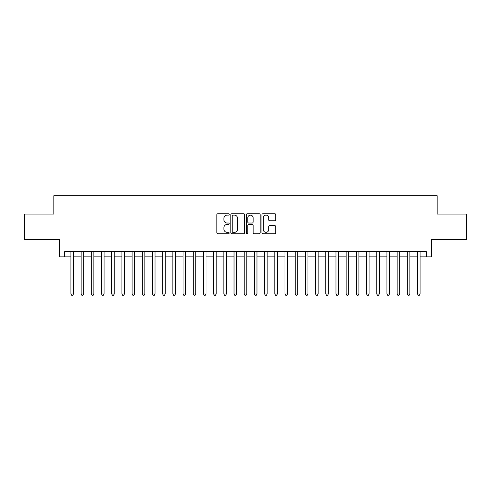 <?xml version="1.0" encoding="UTF-8"?>
<svg xmlns="http://www.w3.org/2000/svg" width="491" height="491" viewBox="0 0 491 491"><rect width="100%" height="100%" fill="white"/><g stroke="black" fill="none" stroke-linecap="round" stroke-linejoin="round"><path stroke-width="0.74" d="M229.193 214.432A0.7 0.7 0 0 0 228.493 213.732L217.857 213.732A1 1 0 0 0 216.856 214.733L216.856 232.74A1 1 0 0 0 217.857 233.741L228.493 233.741A0.7 0.7 0 0 0 229.193 233.041A0.7 0.7 0 0 0 228.493 232.341L227.112 232.341A3.204 3.204 0 0 1 223.914 229.137L223.914 227.64A3.204 3.204 0 0 1 227.112 224.436L228.493 224.436A0.7 0.7 0 0 0 229.193 223.736A0.7 0.7 0 0 0 228.493 223.037L227.112 223.037A3.204 3.204 0 0 1 223.914 219.833L223.914 218.335A3.204 3.204 0 0 1 227.112 215.132L228.493 215.132A0.7 0.7 0 0 0 229.193 214.432M274.745 220.784A1 1 0 0 0 275.746 219.784L275.746 214.733A1 1 0 0 0 274.745 213.732L262.937 213.732A1 1 0 0 0 261.936 214.733L261.936 232.74A1 1 0 0 0 262.937 233.741L274.745 233.741A1 1 0 0 0 275.746 232.74L275.746 226.639A1 1 0 0 0 274.745 225.639L269.688 225.639A1 1 0 0 0 268.687 226.639L268.687 229.665A2.676 2.676 0 0 1 266.012 232.341A2.676 2.676 0 0 1 263.336 229.665L263.336 217.808A2.676 2.676 0 0 1 266.012 215.132A2.676 2.676 0 0 1 268.687 217.808L268.687 219.784A1 1 0 0 0 269.688 220.784L274.745 220.784M64.56 256.867L64.56 251.766L426.44 251.766L426.44 256.867L431.534 256.867L431.534 239.534L466.45 239.534L466.45 214.051L437.143 214.051L437.143 195.706L53.857 195.706L53.857 214.051L24.55 214.051L24.55 239.534L59.466 239.534L59.466 256.867L70.931 256.867M244.622 214.733A1 1 0 0 0 243.622 213.732L231.82 213.732A1 1 0 0 0 230.819 214.733L230.819 232.74A1 1 0 0 0 231.82 233.741L243.622 233.741A1 1 0 0 0 244.622 232.74L244.622 214.733M247.378 213.732L259.18 213.732A1 1 0 0 1 260.181 214.733L260.181 232.74A1 1 0 0 1 259.18 233.741L254.129 233.741A1 1 0 0 1 253.129 232.74L253.129 225.437A1 1 0 0 0 252.129 224.436L248.777 224.436A1 1 0 0 0 247.777 225.437L247.777 233.041A0.7 0.7 0 0 1 247.077 233.741A0.7 0.7 0 0 1 246.378 233.041L246.378 214.733A1 1 0 0 1 247.378 213.732M73.478 256.867L81.125 256.867M83.673 256.867L91.32 256.867M93.867 256.867L101.514 256.867M104.061 256.867L111.709 256.867M114.256 256.867L121.903 256.867M124.45 256.867L132.091 256.867M134.644 256.867L142.286 256.867M144.839 256.867L152.48 256.867M155.033 256.867L162.674 256.867M165.221 256.867L172.869 256.867M175.416 256.867L183.063 256.867M185.61 256.867L193.258 256.867M195.805 256.867L203.452 256.867M205.999 256.867L213.646 256.867M216.193 256.867L223.841 256.867M226.388 256.867L234.029 256.867M236.582 256.867L244.223 256.867M246.777 256.867L254.418 256.867M256.971 256.867L264.612 256.867M267.159 256.867L274.807 256.867M277.354 256.867L285.001 256.867M287.548 256.867L295.195 256.867M297.742 256.867L305.39 256.867M307.937 256.867L315.584 256.867M318.131 256.867L325.779 256.867M328.326 256.867L335.967 256.867M338.52 256.867L346.161 256.867M348.714 256.867L356.356 256.867M358.909 256.867L366.55 256.867M369.097 256.867L376.744 256.867M379.291 256.867L386.939 256.867M389.486 256.867L397.133 256.867M399.68 256.867L407.327 256.867M409.875 256.867L417.522 256.867M420.069 256.867L426.44 256.867M232.918 215.132A0.7 0.7 0 0 0 232.218 215.831L232.218 231.642A0.7 0.7 0 0 0 232.918 232.341L234.367 232.341A3.204 3.204 0 0 0 237.57 229.137L237.57 218.335A3.204 3.204 0 0 0 234.367 215.132L232.918 215.132M253.129 217.857A2.676 2.676 0 0 0 250.453 215.181A2.676 2.676 0 0 0 247.777 217.857L247.777 222.036A1 1 0 0 0 248.777 223.037L252.129 223.037A1 1 0 0 0 253.129 222.036L253.129 217.857M73.478 251.766L73.478 293.974L70.931 293.974L70.931 251.766M73.478 293.974L72.717 295.294L71.698 295.294L70.931 293.974M83.673 251.766L83.673 293.974L81.125 293.974L81.125 251.766M83.673 293.974L82.911 295.294L81.893 295.294L81.125 293.974M93.867 251.766L93.867 293.974L91.32 293.974L91.32 251.766M93.867 293.974L93.106 295.294L92.081 295.294L91.32 293.974M104.061 251.766L104.061 293.974L101.514 293.974L101.514 251.766M104.061 293.974L103.294 295.294L102.275 295.294L101.514 293.974M114.256 251.766L114.256 293.974L111.709 293.974L111.709 251.766M114.256 293.974L113.489 295.294L112.47 295.294L111.709 293.974M124.45 251.766L124.45 293.974L121.903 293.974L121.903 251.766M124.45 293.974L123.683 295.294L122.664 295.294L121.903 293.974M134.644 251.766L134.644 293.974L132.091 293.974L132.091 251.766M134.644 293.974L133.877 295.294L132.858 295.294L132.091 293.974M144.839 251.766L144.839 293.974L142.286 293.974L142.286 251.766M144.839 293.974L144.072 295.294L143.053 295.294L142.286 293.974M155.033 251.766L155.033 293.974L152.48 293.974L152.48 251.766M155.033 293.974L154.266 295.294L153.247 295.294L152.48 293.974M165.221 251.766L165.221 293.974L162.674 293.974L162.674 251.766M165.221 293.974L164.46 295.294L163.442 295.294L162.674 293.974M175.416 251.766L175.416 293.974L172.869 293.974L172.869 251.766M175.416 293.974L174.655 295.294L173.636 295.294L172.869 293.974M185.61 251.766L185.61 293.974L183.063 293.974L183.063 251.766M185.61 293.974L184.849 295.294L183.83 295.294L183.063 293.974M195.805 251.766L195.805 293.974L193.258 293.974L193.258 251.766M195.805 293.974L195.044 295.294L194.019 295.294L193.258 293.974M205.999 251.766L205.999 293.974L203.452 293.974L203.452 251.766M205.999 293.974L205.232 295.294L204.213 295.294L203.452 293.974M216.193 251.766L216.193 293.974L213.646 293.974L213.646 251.766M216.193 293.974L215.426 295.294L214.407 295.294L213.646 293.974M226.388 251.766L226.388 293.974L223.841 293.974L223.841 251.766M226.388 293.974L225.621 295.294L224.602 295.294L223.841 293.974M236.582 251.766L236.582 293.974L234.029 293.974L234.029 251.766M236.582 293.974L235.815 295.294L234.796 295.294L234.029 293.974M246.777 251.766L246.777 293.974L244.223 293.974L244.223 251.766M246.777 293.974L246.009 295.294L244.991 295.294L244.223 293.974M256.971 251.766L256.971 293.974L254.418 293.974L254.418 251.766M256.971 293.974L256.204 295.294L255.185 295.294L254.418 293.974M267.159 251.766L267.159 293.974L264.612 293.974L264.612 251.766M267.159 293.974L266.398 295.294L265.379 295.294L264.612 293.974M277.354 251.766L277.354 293.974L274.807 293.974L274.807 251.766M277.354 293.974L276.593 295.294L275.574 295.294L274.807 293.974M287.548 251.766L287.548 293.974L285.001 293.974L285.001 251.766M287.548 293.974L286.787 295.294L285.768 295.294L285.001 293.974M297.742 251.766L297.742 293.974L295.195 293.974L295.195 251.766M297.742 293.974L296.981 295.294L295.956 295.294L295.195 293.974M307.937 251.766L307.937 293.974L305.39 293.974L305.39 251.766M307.937 293.974L307.17 295.294L306.151 295.294L305.39 293.974M318.131 251.766L318.131 293.974L315.584 293.974L315.584 251.766M318.131 293.974L317.364 295.294L316.345 295.294L315.584 293.974M328.326 251.766L328.326 293.974L325.779 293.974L325.779 251.766M328.326 293.974L327.558 295.294L326.54 295.294L325.779 293.974M338.52 251.766L338.52 293.974L335.967 293.974L335.967 251.766M338.52 293.974L337.753 295.294L336.734 295.294L335.967 293.974M348.714 251.766L348.714 293.974L346.161 293.974L346.161 251.766M348.714 293.974L347.947 295.294L346.928 295.294L346.161 293.974M358.909 251.766L358.909 293.974L356.356 293.974L356.356 251.766M358.909 293.974L358.142 295.294L357.123 295.294L356.356 293.974M369.097 251.766L369.097 293.974L366.55 293.974L366.55 251.766M369.097 293.974L368.336 295.294L367.317 295.294L366.55 293.974M379.291 251.766L379.291 293.974L376.744 293.974L376.744 251.766M379.291 293.974L378.53 295.294L377.511 295.294L376.744 293.974M389.486 251.766L389.486 293.974L386.939 293.974L386.939 251.766M389.486 293.974L388.725 295.294L387.706 295.294L386.939 293.974M399.68 251.766L399.68 293.974L397.133 293.974L397.133 251.766M399.68 293.974L398.919 295.294L397.894 295.294L397.133 293.974M409.875 251.766L409.875 293.974L407.327 293.974L407.327 251.766M409.875 293.974L409.107 295.294L408.089 295.294L407.327 293.974M420.069 251.766L420.069 293.974L417.522 293.974L417.522 251.766M420.069 293.974L419.302 295.294L418.283 295.294L417.522 293.974"/></g></svg>
